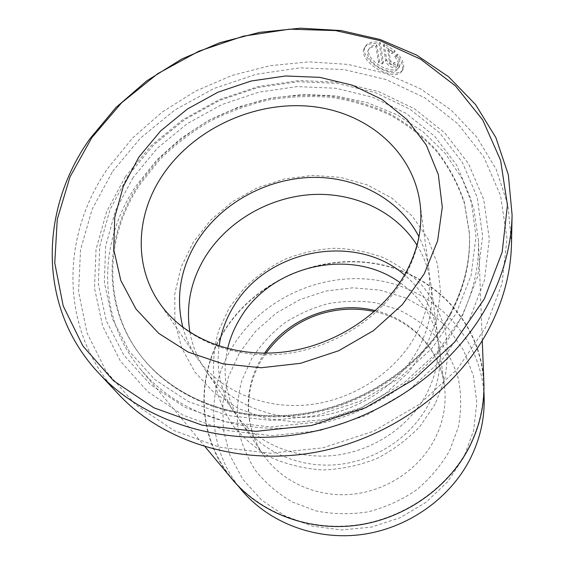 <?xml version="1.0" encoding="UTF-8"?>
<svg xmlns="http://www.w3.org/2000/svg" width="564" height="564" viewBox="0 0 564 564"><rect width="100%" height="100%" fill="white"/><g stroke="black" fill="none" stroke-linecap="round" stroke-linejoin="round"><path stroke-width="0.42" stroke-dasharray="2.82 2.11" d="M223.499 332.4C254.117 282.289 316.869 254.004 374.997 263.719C433.039 273.251 480.972 321.959 483.559 382.533C484.363 404.339 479.647 425.559 469.41 446.187C448.528 487.522 404.395 518.654 356.335 525.006C308.233 531.267 260.258 512.577 232.326 478.942C197.337 437.368 195.743 376.992 223.499 332.4M241.293 489.728C207.277 449.318 205.444 390.563 232.206 347.156C261.717 298.37 322.552 270.91 378.916 280.562C435.204 290.03 481.607 337.66 484.109 396.548M394.737 56.633L397.183 55.723C401.892 61.624 403.598 66.545 402.301 70.493C399.982 74.906 394.447 75.682 385.698 72.819C372.966 68.759 360.431 56.407 363.999 48.708C366.262 44.048 371.366 42.526 379.311 44.147L382.47 63.965L378.564 62.717L375.906 46.572C371.803 46.629 369.159 48.003 367.975 50.69C365.162 56.745 375.06 66.855 385.275 70.105C392.29 72.361 396.732 71.691 398.614 68.11C399.643 65.015 398.353 61.194 394.737 56.633L395.681 55.075C399.298 59.636 400.581 63.464 399.545 66.566C397.662 70.162 393.214 70.831 386.199 68.589C375.984 65.332 366.114 55.237 368.926 49.153C370.097 46.474 372.741 45.099 376.858 45.028L379.494 61.194L383.4 62.435L380.27 42.589C372.332 40.975 367.227 42.504 364.957 47.172C361.39 54.884 373.854 67.236 386.622 71.304C395.371 74.159 400.912 73.369 403.239 68.949C404.543 65.001 402.844 60.073 398.128 54.158L395.681 55.075M379.311 44.147L380.27 42.589M393.404 63.965L397.211 65.509L397.091 66.714C396.379 68.082 394.715 68.314 392.107 67.391C388.596 65.847 386.46 63.753 385.705 61.109L383.287 45.472L394.18 52.565L391.719 53.524L387.785 50.548L389.569 62.498L391.698 64.62L393.369 64.374L394.335 62.428L394.299 62.837L392.629 63.083L390.499 60.961L388.73 48.99L392.671 51.966L395.131 51L384.246 43.914L386.636 59.572C387.39 62.223 389.527 64.317 393.03 65.861C395.639 66.778 397.303 66.545 398.029 65.17L398.142 63.958L394.335 62.428M112.631 171.364L140.64 137.919L174.868 109.987L213.869 88.534L256.127 74.293L300.048 67.842L343.955 69.541L386.1 79.545L424.671 97.755L457.806 123.756L483.672 156.778L500.55 195.609L507.008 238.572L502.052 283.537L485.322 327.98L457.284 369.18L419.249 404.409L373.431 431.256L322.693 447.886L270.339 453.259L219.727 447.231L173.916 430.529L135.452 404.585L106.138 371.338L87.06 332.979L78.586 291.771L80.518 249.845L92.193 209.145L112.631 171.364M511.492 243.761L507.924 204.986L496.031 168.988L476.707 137.003L451.031 109.98L420.208 88.618L385.473 73.348L348.073 64.416L309.22 61.871L270.093 65.643L231.811 75.513L195.461 91.164L162.072 112.151L132.653 137.947L108.147 167.896C60.242 235.971 58.86 331.202 118.729 394.483M450.643 314.296C464.56 287.689 470.806 260.723 469.382 233.418L464.461 203.505C458.095 184.513 448.845 167.191 436.712 151.54C423.176 137.066 407.631 124.891 390.076 115.021C371.655 106.575 352.204 100.716 331.71 97.445C310.912 95.668 290.051 96.479 269.12 99.87C248.414 104.692 228.561 111.883 209.547 121.436C191.259 132.237 174.65 144.976 159.732 159.661L140.408 183.836C104.164 236.838 102.105 308.304 143.108 358.619C176.525 400.186 237.789 423.585 300.936 415.104C364.034 406.538 422.958 366.269 450.643 314.296M459.047 321.388C472.97 294.584 479.428 267.421 478.406 239.876L473.704 208.37L462.459 179.26L445.341 153.5L423.211 131.821L396.986 114.788L367.65 102.761L336.207 95.95L303.643 94.414L270.917 98.101L238.981 106.843L208.715 120.351L181.002 138.265L156.658 160.12L136.46 185.33C98.242 241.068 96.43 316.771 140.725 369.455C175.996 411.967 239.629 435.556 304.863 426.349C370.047 417.05 430.621 375.166 459.047 321.388M125.342 176.708L106.589 211.761L96.021 249.436L94.512 288.141L102.62 326.07L120.477 361.242L147.676 391.613L183.173 415.217L225.283 430.325L271.693 435.676L319.626 430.663L366.057 415.421L408.04 390.901L442.966 358.725L468.853 321.064L484.455 280.343L489.319 239.044L483.693 199.452L468.43 163.553L444.806 132.914L414.357 108.697L378.768 91.671L339.775 82.252L299.068 80.574L258.305 86.504L219.072 99.708L182.891 119.653L151.194 145.625L125.342 176.708M128.239 175.517L109.987 209.681L99.743 246.362L98.34 284.009L106.307 320.853L123.749 354.989L150.257 384.422L184.816 407.257L225.755 421.83L270.854 426.955L317.412 422.034L362.511 407.222L403.302 383.421L437.283 352.218L462.508 315.685L477.771 276.163L482.608 236.055L477.25 197.569L462.508 162.643L439.596 132.808L410 109.204L375.363 92.602L337.364 83.401L297.672 81.752L257.91 87.533L219.636 100.413L184.336 119.878L153.422 145.216L128.239 175.517M219.086 346.141C215.85 369.984 220.933 392.079 234.328 412.418C254.223 441.556 292.349 459.131 331.893 455.67C371.408 452.152 408.78 427.597 426.462 394.095C436.48 374.63 440.181 354.742 437.565 334.431C433.92 310.348 422.915 290.523 404.557 274.964M227.623 348.623C221.758 374.94 226.242 399.488 241.068 422.274C260.561 450.819 297.771 468.049 336.299 464.722C374.799 461.331 411.17 437.389 428.365 404.649C438.115 385.628 441.711 366.163 439.152 346.261C434.929 319.407 421.837 298.159 399.876 282.522M182.849 327.367C185.753 338.076 190.392 348.115 196.751 357.477C218.776 389.766 261.95 409.189 307.183 404.938C352.394 400.63 395.413 372.642 415.788 335.016C427.329 313.154 431.65 290.968 428.739 268.45C427.209 257.233 423.938 246.679 418.939 236.774M189.941 332.344C192.409 345.943 197.597 358.591 205.507 370.273C227.045 401.85 269.049 420.857 312.964 416.796C356.843 412.679 398.536 385.487 418.276 348.806C429.465 327.501 433.638 305.836 430.797 283.819C428.859 269.846 424.262 256.98 416.993 245.22M239.637 352.592L255.837 331.033L276.212 313.147L299.844 299.639L325.703 291.073L352.683 287.816L379.642 290.058L405.389 297.792L428.732 310.799L448.535 328.622L463.721 350.561L473.379 375.673L476.82 402.781L473.626 430.508L463.777 457.355L447.633 481.79L425.982 502.348L400.017 517.78L371.211 527.157L341.262 529.941L311.913 526.036L284.813 515.785L261.428 499.908L242.901 479.421L230.049 455.557L223.323 429.641L222.843 402.999L228.427 376.928L239.637 352.592M232.156 479.238C197.019 437.565 195.405 376.999 223.245 332.288C253.948 282.049 316.855 253.708 375.123 263.466C433.307 273.046 481.339 321.896 483.884 382.639M387.785 50.548L388.73 48.99M391.719 53.524L392.671 51.966M394.18 52.565L395.131 51M383.287 45.472L384.246 43.914M397.211 65.509L398.142 63.958M397.183 55.723L398.128 54.158M382.47 63.965L383.4 62.435M378.564 62.717L379.494 61.194M375.906 46.572L376.858 45.028M385.705 61.109L386.636 59.572M450.544 313.365C464.489 286.709 470.75 259.708 469.326 232.368L464.398 202.413C458.017 183.392 448.754 166.056 436.599 150.384C423.042 135.896 407.469 123.713 389.886 113.829C371.436 105.383 351.95 99.518 331.421 96.247C310.595 94.47 289.699 95.288 268.732 98.693C247.991 103.522 228.103 110.727 209.054 120.294C190.738 131.109 174.1 143.869 159.154 158.576L139.794 182.778C103.473 235.851 101.386 307.408 142.445 357.802C175.905 399.418 237.282 422.852 300.549 414.35C363.766 405.763 422.81 365.416 450.544 313.365M133.076 177.547L115.458 210.668L105.616 246.2L104.361 282.634L112.173 318.251L129.135 351.196L154.839 379.572L188.27 401.547L227.835 415.541L271.362 420.427L316.27 415.647L359.776 401.356L399.143 378.416L431.961 348.341L456.375 313.105L471.201 274.978L475.974 236.231L470.912 199.022L456.755 165.196L434.668 136.269L406.08 113.357L372.571 97.205L335.77 88.245L297.298 86.602L258.735 92.186L221.617 104.678L187.396 123.558L157.448 148.149L133.076 177.547M449.571 450.714L458.349 427.167C461.401 410.832 461.43 394.737 458.426 378.902C453.766 363.59 446.547 349.701 436.776 337.244C425.764 325.879 413.095 316.728 398.755 309.777L375.969 302.84C360.051 300.556 344.096 300.823 328.128 303.643C312.449 307.888 297.813 314.416 284.207 323.243C271.481 333.246 260.702 344.928 251.868 358.309L242.041 379.896C237.825 395.209 236.408 410.747 237.789 426.518C240.842 442.084 246.694 456.678 255.344 470.298C265.496 483.01 277.855 493.606 292.399 502.073L316.235 510.97C333.324 514.29 350.66 514.572 368.257 511.83C385.543 507.325 401.554 500.085 416.281 490.088C429.867 478.737 440.963 465.61 449.571 450.714M375.427 310.644C411.008 319.034 439.723 348.763 444.361 385.219C446.737 403.725 443.494 421.759 434.632 439.314C418.989 469.523 385.903 491.427 350.752 494.395C315.572 497.307 281.394 481.268 263.261 454.718C243.599 426.299 243.556 387.933 261.217 358.521L264.608 353.17M196.751 357.477L159.422 302.889C183.392 338.076 231.487 359.155 282.402 354.044C333.289 348.876 382.018 317.504 405.107 275.93C418.192 251.784 423.148 227.447 419.976 202.906L428.739 268.45M389.569 62.498L390.499 60.961M483.559 382.533L483.912 391.543M398.614 68.11L399.545 66.566M363.999 48.708L364.957 47.172M393.369 64.374L394.299 62.837M469.382 233.418L469.326 232.368C470.757 259.475 464.51 286.315 450.594 312.893C422.915 364.823 363.639 405.361 300.245 413.969C236.802 422.514 175.594 399.058 142.445 357.802L143.108 358.619M435.239 403.937L420.201 426.109C407.617 439.384 393.037 450.255 376.449 458.722C359.106 465.54 341.213 469.283 322.784 469.96C304.504 468.804 287.252 464.644 271.03 457.489C255.809 448.761 242.887 437.791 232.248 424.572C223.196 410.395 217.112 395.174 213.982 378.909C212.628 362.44 214.228 346.226 218.79 330.264L229.308 307.782L244.423 287.957C256.521 276.233 270.17 266.617 285.384 259.095C301.197 252.94 317.539 249.33 334.403 248.266C351.252 248.724 367.488 251.819 383.111 257.551C398.057 264.756 411.255 274.266 422.711 286.082C432.856 299.054 440.308 313.506 445.059 329.454C448.063 345.929 447.901 362.638 444.573 379.572L435.239 403.937M425.933 347.297L408.653 372.268L385.769 393.305L358.514 409.203L328.431 419.024L297.228 422.217L266.666 418.657L238.445 408.604L214.08 392.72L194.827 371.993L181.58 347.657L174.861 321.106L174.791 293.766L181.143 266.998L193.41 242.034L210.774 220.016L232.396 201.715L257.311 187.833L284.446 178.929L312.667 175.376L340.783 177.406L367.573 185.034L391.804 198.084L412.256 216.125L427.794 238.445L437.46 264.058L440.54 291.715L436.684 319.978L425.933 347.297M439.152 346.261L444.361 385.219C439.716 348.792 410.599 319.358 374.411 311.547M265.961 353.163L261.534 359.987C243.986 389.195 243.958 426.786 263.261 454.718L241.068 422.274M234.328 412.418L205.507 370.273M482.269 340.586L478.406 239.876M205.226 446.899L140.725 369.455M437.565 334.431L430.797 283.819M397.098 66.714L398.029 65.17M402.308 70.493L403.239 68.949M367.975 50.682L368.919 49.153M232.326 478.942L238.093 485.872"/><path stroke-width="0.85" d="M483.912 391.543L484.109 396.548C484.892 417.748 480.338 438.341 470.454 458.342C450.305 498.414 407.737 528.496 361.32 534.594C314.874 540.587 268.45 522.419 241.293 489.728L238.093 485.872M99.038 373.488L118.729 394.483C162.397 441.21 237.324 465.568 312.844 452.744C388.307 439.807 457.242 390.147 489.432 327.888C503.546 300.238 510.899 272.2 511.492 243.761L512.091 214.983C511.477 244.522 503.737 273.73 488.868 302.607C454.958 367.65 382.138 419.898 302.593 433.667C222.984 447.337 144.37 422.027 99.038 373.488C36.871 307.732 39.48 209.075 90.028 138.624L115.839 107.611L146.725 80.871L181.686 59.058L219.692 42.737L259.68 32.338L300.527 28.2L341.086 30.555L380.143 39.508L416.444 55.004L448.69 76.845L475.572 104.587L495.841 137.545L508.333 174.769L512.091 214.983M484.42 298.744L502.179 252.094L507.431 205.063L500.585 160.296L482.742 120.005L455.451 85.89L420.547 59.171L379.96 40.615L335.643 30.59L289.501 29.173L243.331 36.166L198.873 51.19L157.765 73.651L121.598 102.782L91.862 137.616L69.992 176.941L57.267 219.311L54.757 262.986L63.203 305.956L82.894 345.986L113.491 380.714L153.909 407.807L202.264 425.2L255.873 431.354L311.455 425.503L365.394 407.786L414.145 379.339L454.605 342.129L484.42 298.744M404.557 274.964C355.278 231.952 266.624 249.302 233.341 306.887C225.889 319.146 221.137 332.231 219.086 346.141M399.876 282.522C350.589 246.729 270.657 265.425 239.813 318.871C234.159 328.227 230.098 338.146 227.623 348.623M418.939 236.774C399.545 198.845 356.314 176.208 311.194 177.42C266.018 178.767 221.391 203.35 197.541 240.56C180.353 268.14 175.453 297.08 182.849 327.367M416.993 245.22C395.716 211.197 354.114 192.105 311.716 194.566C269.282 197.188 228.11 220.848 205.839 255.929C190.914 279.977 185.619 305.448 189.941 332.344M482.269 340.586L483.884 382.639C484.673 404.459 479.95 425.686 469.706 446.328C448.796 487.733 404.585 518.936 356.427 525.324C308.24 531.612 260.166 512.916 232.156 479.238L205.226 446.899M264.608 353.17C287.901 318.251 334.755 300.274 375.427 310.644M419.976 202.906C412.615 149.622 364.866 110.925 308.917 106.201C252.862 101.421 193.114 129.494 162.418 175.496C136.114 214.503 133.379 265.193 159.422 302.889C182.299 336.595 229.64 357.576 281.196 352.288C332.682 346.98 382.279 314.945 405.22 273.801C418.164 250.007 423.085 226.376 419.976 202.906M138.984 156.954L160.691 130.883L187.424 109.014L218.014 92.172L251.177 81.004L285.588 75.978L319.837 77.36L352.486 85.242L382.061 99.468L407.116 119.631L426.278 145.026L438.327 174.636L442.296 207.129L437.608 240.863L424.142 274.005L402.379 304.588L373.368 330.716L338.745 350.716L300.57 363.308L261.188 367.742L222.992 363.865L188.207 352.098L158.71 333.366L135.931 308.959L120.795 280.428L113.731 249.401L114.718 217.492L123.361 186.219L138.984 156.954M374.411 311.547C355.736 307.563 337.124 308.557 318.589 314.536C297.362 321.734 279.822 334.607 265.961 353.163"/></g></svg>
